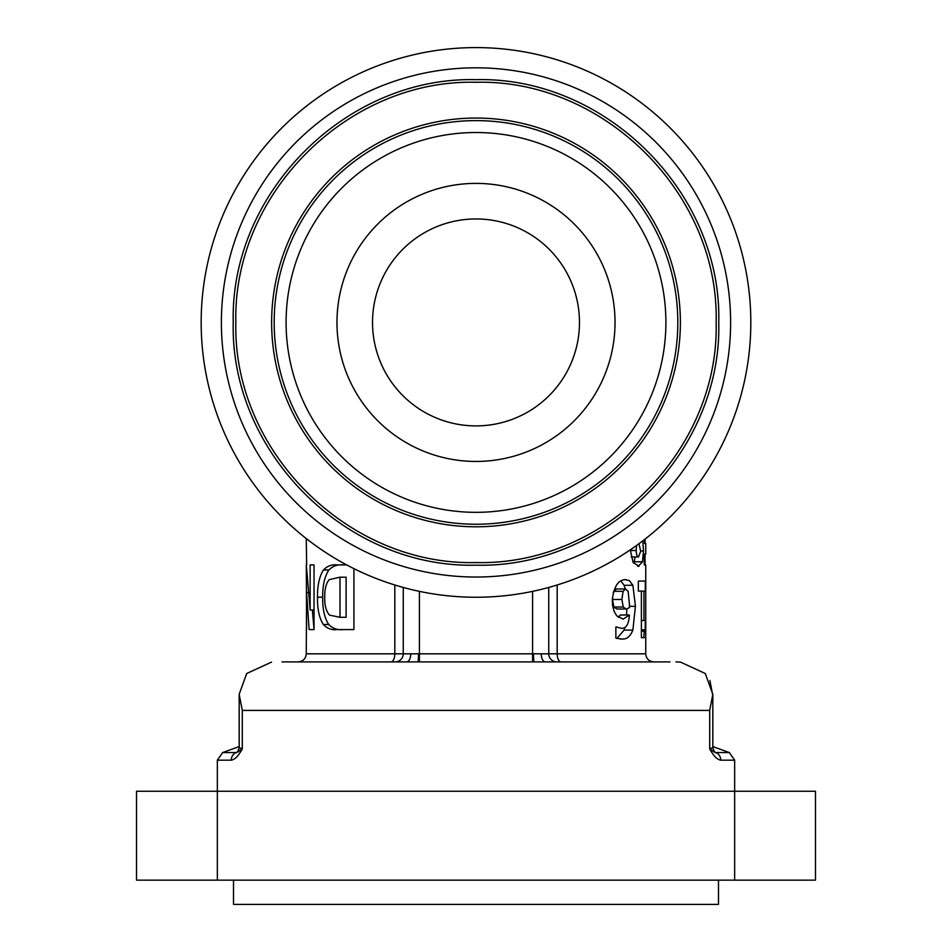 <?xml version="1.0" encoding="UTF-8"?>
<svg xmlns="http://www.w3.org/2000/svg" width="952" height="952" viewBox="0 0 952 952"><rect width="100%" height="100%" fill="white"/><g stroke="black" fill="none" stroke-linecap="round" stroke-linejoin="round"><path stroke-width="1.43" d="M636.555 545.472L636.174 550.494C636.436 555.004 637.257 557.146 638.637 556.908L631.2 556.991M639.316 545.163L640.696 551.434L638.375 556.991M639.327 544.984L638.602 543.985M633.734 563.298L634.258 561.858M642.802 540.831L643.492 550.994L642.493 561.775L634.246 561.775L635.043 556.991M640.696 550.994L643.492 550.994M642.505 561.858L638.149 566.321M638.959 566.309L633.044 562.334M637.685 566.285L638.613 566.285M633.056 562.263L630.736 551.993M630.7 551.981L630.855 549.459M561.049 661.914A8.08 3.867 90 0 1 557.182 653.822L645.742 653.822L645.742 564.917L644.242 564.917L644.242 554.171L645.742 554.171L645.742 543.425L644.516 543.425L644.516 539.51M644.242 564.917L645.039 564.917L645.039 554.171M645.039 539.106L645.039 543.425M476 425.901A103.471 103.471 0 0 1 386.393 270.689A103.471 103.471 0 0 1 565.607 270.689A103.471 103.471 0 0 1 476 425.901M312.363 609.994L313.982 628.844M306.592 629.581L306.306 564.917L310.138 609.994L310.138 564.917L314.041 564.917L314.041 629.581L309.126 629.581L306.592 592.537L306.258 653.822L403.255 653.822L403.255 587.443M306.258 538.558L306.639 564.917M314.041 609.994L310.138 609.994M308.341 592.537L306.592 592.537M329.118 579.685C326.012 583.635 324.549 589.502 324.727 597.285C324.549 605.365 326.155 611.327 329.559 615.147L339.995 617.301L339.995 577.186L329.118 579.685M323.359 624.56C319.241 618.062 317.278 608.935 317.492 597.19C317.373 585.539 319.36 576.472 323.442 569.986L328.88 569.986C324.632 576.448 322.573 585.516 322.68 597.178L317.456 597.19M322.704 597.19C322.49 608.959 324.513 618.074 328.773 624.56M353.918 568.641L353.918 629.581L337.425 629.581C331.832 630.272 327.155 628.582 323.382 624.5L328.785 624.5C332.7 628.534 337.567 630.236 343.41 629.581M343.279 564.917C337.555 564.31 332.76 566.012 328.88 570.046M339.995 577.186L346.1 577.186L346.1 617.301L339.995 617.301M323.454 570.046C327.155 566.035 331.772 564.322 337.294 564.917L346.671 564.917M403.255 653.822A8.08 8.08 0 0 1 395.175 661.914A8.08 8.08 0 0 0 403.255 653.822L557.182 653.822L557.182 584.98M418.582 653.822L418.166 661.914L406.456 661.914A8.08 4.32 90 0 0 410.776 653.822M541.224 653.822A8.08 4.32 90 0 0 545.544 661.914L533.834 661.914L533.418 653.822M556.825 661.914A8.08 8.08 0 0 1 548.745 653.822L548.745 587.443M750.819 322.419A274.819 274.819 0 0 1 338.591 560.43A274.819 274.819 0 0 1 338.591 84.419A274.819 274.819 0 0 1 750.819 322.419M615.028 322.419A139.028 139.028 0 0 1 476 461.446A139.028 139.028 0 0 1 336.972 322.419A139.028 139.028 0 0 1 476 183.391A139.028 139.028 0 0 1 615.028 322.419M625.619 588.955L623.108 591.311L621.87 599.451L623.274 607.138L626.202 608.994M626.571 609.018L629.427 607.626L629.462 604.056M629.415 604.044L628.118 591.251M628.07 591.323L625.619 588.979L616.384 588.979M618.36 617.312L620.383 615.028M616.908 638.411L624.084 630.105L624.774 627.642M626.618 615.004L626.797 608.994M625.262 588.967L624.096 585.337M625.642 579.732L629.343 580.589L632.89 585.278L624.096 585.29L620.871 580.946M613.885 607.138L612.338 598.546M613.183 592.656L616.384 588.955M613.897 607.114L617.003 608.994L626.214 608.994M613.707 591.311L623.108 591.311M613.909 607.019L623.298 607.019M612.386 599.486L621.834 599.486M616.706 615.873L614.099 611.303L612.529 605.389L612.362 600.379M612.279 600.367C613.814 586.563 618.276 579.661 625.642 579.649L624.667 579.72M624.203 579.78L625.642 579.78M632.878 585.337L635.448 606.341M629.451 606.329L635.448 606.329M635.389 606.353L632.878 630.117M624.048 630.105L632.83 630.105C630.283 636.602 626.594 639.554 621.811 638.971L620.68 639.042M619.954 638.971L621.811 638.971M621.811 639.101L615.873 638.126L615.861 626.916L621.775 628.344C626.297 628.451 628.832 624.024 629.391 615.075L623.155 619.074M615.861 626.916L616.551 626.916M620.395 615.004L629.391 615.004M616.717 615.825L622.882 619.014M645.218 637.662L641.398 637.662L643.754 637.662L641.398 637.662L641.398 591.109L638.328 591.109L638.328 581.077L645.289 581.077L645.289 591.109L643.957 591.109L643.957 620.466L645.289 620.466L645.194 629.808M641.398 591.109L643.957 591.109M641.398 620.466L643.957 620.466M641.398 631.188L644.326 631.188L645.289 629.831M644.326 631.259L643.754 637.662M645.742 637.662L645.742 581.077M661.914 661.914L585.123 661.914M680.49 662.104L675.968 661.914L680.49 662.104L705.289 673.516L712.834 694.329L709.704 710.406L242.296 710.406L239.154 694.329L246.746 673.481L271.51 662.104L246.699 673.516L239.166 694.329M712.822 695.71L709.906 680.573M282.006 661.914L406.456 661.914M366.877 661.914L290.086 661.914M418.166 661.914L533.834 661.914M545.544 661.914L669.994 661.914M713.976 751.509L715.726 752.568L729.339 752.568L734.658 760.172L720.759 760.172C717.153 759.648 713.476 755.876 709.704 748.843L712.822 747.629L714.536 752.187L712.75 751.033M709.704 710.406L709.704 748.843L715.44 752.389M720.759 760.172A8.08 7.652 -90 0 0 715.726 752.568M715.654 752.711L714.012 751.985M239.25 751.033L237.988 751.985M236.346 752.711L238.083 751.473M734.658 880.148L734.658 791.243L815.483 791.243L815.483 880.148L136.517 880.148L136.517 791.243L217.342 791.243L217.342 760.172L231.241 760.172C234.846 759.648 238.524 755.876 242.296 748.843C238.524 755.888 234.835 759.66 231.241 760.172A8.08 7.652 -90 0 1 236.274 752.568L242.296 748.843L239.178 747.641L239.178 695.805M718.486 880.148L718.486 904.4L233.514 904.4L233.514 880.148M815.483 791.243L815.483 880.148M734.658 760.172L734.658 791.243L217.342 791.243L217.342 880.148M630.771 550.494L636.174 550.494M394.818 584.98L394.818 653.822A8.08 3.867 -90 0 1 390.951 661.914M419.415 661.914L419.415 591.359M532.584 661.914L532.584 591.359M730.612 322.419A254.612 254.612 0 0 1 348.694 542.926A254.612 254.612 0 0 1 348.694 101.924A254.612 254.612 0 0 1 730.612 322.419M665.9 322.419A189.9 189.9 0 0 0 381.05 157.961A189.9 189.9 0 0 0 381.05 486.888A189.9 189.9 0 0 0 665.9 322.419M239.178 746.558L222.661 752.568L236.274 752.568M242.296 710.406L242.296 748.843M680.382 322.419A204.382 204.382 0 0 1 373.815 499.419A204.382 204.382 0 0 1 373.815 145.43A204.382 204.382 0 0 1 680.382 322.419M677.812 322.419A201.812 201.812 0 0 1 476 524.231A201.812 201.812 0 0 1 274.188 322.419A201.812 201.812 0 0 1 476 120.618A201.812 201.812 0 0 1 677.812 322.419M716.142 322.419C719.426 450.748 604.318 565.857 476 562.561C347.682 565.857 232.574 450.748 235.858 322.419C232.574 194.101 347.682 78.992 476 82.277C604.318 78.992 719.426 194.101 716.142 322.419M233.24 322.419C229.92 452.14 346.278 568.511 476 565.179C605.722 568.511 722.08 452.14 718.76 322.419C722.08 192.709 605.722 76.338 476 79.671C346.278 76.338 229.92 192.709 233.24 322.419M645.742 653.822C646.218 658.736 648.919 661.426 653.822 661.914M625.024 579.685L626.345 579.685M641.398 629.808L645.17 629.808M239.309 750.973L237.572 752.092L239.238 747.629M712.822 747.629L712.822 695.472M712.822 746.558L729.339 752.568M217.342 760.172L222.661 752.568M306.258 653.822C305.782 658.736 303.081 661.426 298.178 661.914"/></g></svg>
